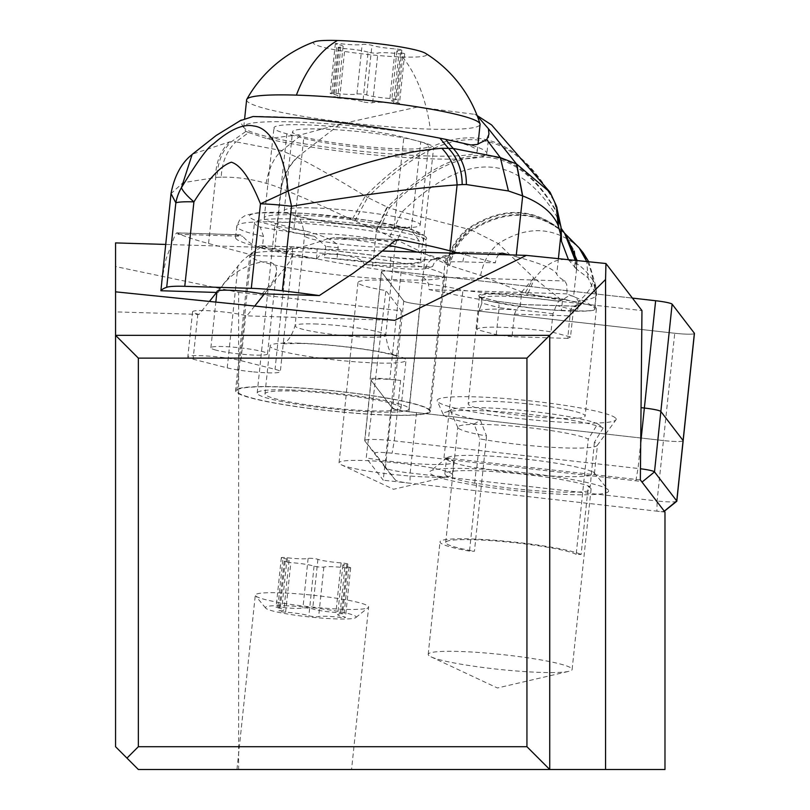 <?xml version="1.0" encoding="UTF-8"?>
<svg xmlns="http://www.w3.org/2000/svg" width="810" height="810" viewBox="0 0 810 810"><rect width="100%" height="100%" fill="white"/><g stroke="black" fill="none" stroke-linecap="round" stroke-linejoin="round"><path stroke-width="0.61" stroke-dasharray="4.05 3.04" d="M370.21 379.252L381.49 271.947A18.235 1.893 -174 0 1 401.132 271.927L632.408 298.1L401.132 271.927A18.235 1.893 -174 0 0 381.419 271.755A18.235 1.893 -174 0 0 381.49 271.947L403.734 301.006A18.235 1.893 -174 0 0 420.218 304.459L674.73 333.254A18.235 1.893 -174 0 0 694.332 333.609A18.235 1.893 -174 0 1 674.73 333.254L663.451 440.559L408.939 411.763A18.235 1.893 6 0 1 392.455 408.321L370.21 379.252A18.235 1.893 6 0 1 370.14 379.06A18.235 1.893 6 0 1 389.853 379.232L400.616 380.447A27.348 2.845 -174 0 0 395.877 379.961A27.348 2.845 -174 0 0 371.051 380.194A27.348 2.845 -174 0 0 371.152 380.487L391.787 407.45A27.348 2.845 -174 0 0 416.512 412.624L663.451 440.559A18.235 1.893 -174 0 0 666.61 440.893A18.235 1.893 -174 0 0 683.053 440.913M496.57 302.636A58.796 6.115 6 0 1 479.449 296.45A58.796 6.115 6 0 1 515.848 294.607A58.796 6.115 6 0 1 579.282 302.545A58.796 6.115 6 0 1 596.413 308.742A58.796 6.115 6 0 1 560.014 310.574A58.796 6.115 6 0 1 496.57 302.636M683.164 440.731A18.235 1.893 6 0 1 663.451 440.559L657.102 500.975L410.164 473.04A27.348 2.845 6 0 1 385.459 467.886A27.348 2.845 6 0 1 385.438 467.866L364.794 440.903A27.348 2.845 6 0 1 364.692 440.61A27.348 2.845 6 0 1 389.529 440.377A27.348 2.845 6 0 1 394.267 440.863L638.017 468.453A18.235 1.893 6 0 1 640.457 468.747M568.012 409.85A58.796 6.115 -174 0 0 504.569 401.912A58.796 6.115 -174 0 0 468.17 403.755A58.796 6.115 -174 0 0 485.291 409.941A58.796 6.115 -174 0 0 548.735 417.889A58.796 6.115 -174 0 0 585.134 416.046A58.796 6.115 -174 0 0 568.012 409.85M238.626 769.5L138.348 769.5L115.557 746.709L115.557 266.541L238.626 292.41L238.626 769.5L664.98 769.5M351.55 769.5L236.965 769.5L351.55 769.5L368.631 607.024A56.973 5.923 6 0 1 368.246 607.601A56.973 5.923 6 0 1 344.463 609.322A56.973 5.923 6 0 1 255.545 595.755A56.973 5.923 6 0 1 255.292 595.107A56.973 5.923 6 0 1 279.46 592.809A56.973 5.923 6 0 1 338.408 598.549A56.973 5.923 6 0 1 368.631 607.024M382.543 251.019L292.521 248.285A29.342 3.048 6 0 1 266.713 247.931A29.342 3.048 6 0 1 260.972 247.323L165.513 244.428M238.626 292.41L401.436 310.827L385.925 290.567A56.973 5.923 6 0 1 357.99 282.467A56.973 5.923 6 0 1 399.543 281.111A56.973 5.923 6 0 1 462.945 290.324L641.965 310.584M115.557 266.541L115.557 242.909M249.743 255.464A98 10.186 6 0 1 348.27 255.575A98 10.186 6 0 1 444.67 275.947A98 10.186 6 0 1 346.143 275.835A98 10.186 6 0 1 249.743 255.464L235.528 390.724A98 10.186 -174 0 0 331.928 411.095A98 10.186 -174 0 0 430.454 411.207L444.67 275.947M292.521 248.285L292.521 254.461L288.907 262.754L264.425 293.888M253.682 371.911A29.342 3.048 -174 0 0 280.321 371.658A29.342 3.048 -174 0 0 275.046 369.319L240.924 360.652A29.342 3.048 -174 0 0 214.478 356.602A29.342 3.048 -174 0 0 187.839 356.856A29.342 3.048 -174 0 0 193.104 359.194L227.235 367.872A29.342 3.048 -174 0 0 253.682 371.911M260.972 247.323L249.976 254.208L241.957 261.215L216.604 292.44M254.704 306.048L246.868 315.87L394.683 320.365M115.557 335.34L549.727 335.34L549.727 769.5M640.356 479.915L443.971 457.69A56.973 5.923 6 0 1 450.826 459.867L635.85 480.806A6.834 0.709 6 0 1 642.026 482.092M664.98 512.082L409.971 483.226A15.957 1.66 6 0 1 395.553 480.219L374.908 453.235A15.957 1.66 6 0 1 392.091 453.225L450.826 459.867A56.973 5.923 6 0 1 453.691 462.095A56.973 5.923 6 0 1 380.133 460.07A56.973 5.923 6 0 1 366.211 457.944L385.925 290.567M357.99 282.467L339.036 462.814A56.973 5.923 -174 0 0 341.243 464.758A56.973 5.923 -174 0 0 395.077 474.66A56.973 5.923 -174 0 0 449.793 476.169A56.973 5.923 -174 0 0 452.365 474.721L453.691 462.095M443.971 457.69L462.945 290.324M452.365 474.721A56.973 5.923 -174 0 0 396.313 462.875A56.973 5.923 -174 0 0 339.036 462.814M401.436 310.827L383.251 480.198L366.221 457.944M416.512 412.624L410.164 473.04L409.971 483.226L383.251 480.198M676.694 501.339A18.235 1.893 6 0 1 660.261 501.309A18.235 1.893 6 0 1 657.102 500.975L656.9 511.171A6.834 0.709 6 0 0 664.251 511.302L664.332 511.242M615.843 418.355A90.021 9.355 6 0 1 615.964 419.853A90.021 9.355 6 0 1 527.361 419.377A90.021 9.355 6 0 1 437.461 401.446A90.021 9.355 6 0 1 437.228 401.061A90.021 9.355 6 0 1 520.536 399.877A90.021 9.355 6 0 1 615.843 418.355M603.207 427.933L594.378 442.351A74.074 7.705 6 0 1 597.172 444.184A74.074 7.705 6 0 1 597.446 444.974A74.074 7.705 6 0 1 597.264 445.419A74.074 7.705 6 0 1 554.496 447.464A74.074 7.705 6 0 1 479.834 438.878L474.073 424.015L480.391 420.268L486.557 435.983A66.663 6.925 6 0 1 457.883 427.599A66.663 6.925 6 0 1 457.802 427.174A66.663 6.925 6 0 1 486.081 424.481A66.663 6.925 6 0 1 588.303 439.071L597.719 423.832L603.207 427.933A82.62 8.586 6 0 0 478.194 410.609A82.62 8.586 6 0 0 444.7 412.533A82.62 8.586 6 0 0 443.252 414.487L437.228 401.061M474.073 424.015A82.62 8.586 6 0 1 443.465 414.831A82.62 8.586 6 0 1 443.252 414.487M594.378 442.351L590.196 486.729L588.242 486.668L581.114 554.496L576.183 554.354L588.303 439.071M608.31 490.04A90.021 9.355 -174 0 0 608.259 489.969A90.021 9.355 -174 0 0 520.091 472.281A90.021 9.355 -174 0 0 430.181 471.258A90.021 9.355 -174 0 0 429.918 473.131A90.021 9.355 -174 0 0 526.915 491.771A90.021 9.355 -174 0 0 608.31 490.04M591.796 471.511A74.641 7.756 -174 0 0 478.143 455.554A74.641 7.756 -174 0 0 446.978 457.802A74.641 7.756 -174 0 0 446.482 458.561A74.641 7.756 -174 0 0 446.766 459.361A74.641 7.756 -174 0 0 476.28 467.998L476.827 467.451A74.074 7.705 -174 0 0 553.503 476.138A74.074 7.705 -174 0 0 594.439 473.546A74.074 7.705 -174 0 0 594.165 472.757A74.074 7.705 -174 0 0 594.125 472.706A74.074 7.705 -174 0 0 591.371 470.934M588.242 486.668A72.363 7.523 6 0 1 591.077 489.149A72.363 7.523 6 0 1 551.347 491.7A72.363 7.523 6 0 1 476.644 483.276L474.68 483.216A74.641 7.756 6 0 1 444.882 473.779A74.641 7.756 6 0 1 476.543 470.772A74.641 7.756 6 0 1 563.547 479.955A74.641 7.756 6 0 1 590.196 486.729M474.68 483.216L476.28 467.998M476.827 467.451L479.834 438.878M476.644 483.276L469.517 551.114L474.437 551.256L486.557 435.983M469.517 551.114A72.363 7.523 6 0 1 440.022 541.86A72.363 7.523 6 0 1 502.261 540.918A72.363 7.523 6 0 1 581.114 554.496M591.077 489.149L572.123 669.495A72.363 7.523 -174 0 0 500.944 654.45A72.363 7.523 -174 0 0 428.196 654.369A72.363 7.523 -174 0 0 431.001 656.829A72.363 7.523 -174 0 0 499.375 669.414A72.363 7.523 -174 0 0 568.873 671.328A72.363 7.523 -174 0 0 572.123 669.495M428.196 654.369L440.022 541.86M576.183 554.354A66.663 6.925 -174 0 0 473.961 539.754A66.663 6.925 -174 0 0 445.692 542.447A66.663 6.925 -174 0 0 447.788 544.492A66.663 6.925 -174 0 0 474.437 551.256M597.719 423.832A75.695 7.867 -174 0 0 482.558 407.703A75.695 7.867 -174 0 0 451.869 409.465A75.695 7.867 -174 0 0 450.542 411.247A75.695 7.867 -174 0 0 480.391 420.268M395.553 480.219A15.957 1.66 6 0 1 395.543 480.208L385.459 467.886L395.543 480.208M115.557 311.88L115.557 291.833L115.557 311.88L199.047 314.422L209.425 301.421M199.047 314.422L197.843 314.108A29.342 3.048 6 0 1 192.577 311.769A29.342 3.048 6 0 1 219.216 311.516A29.342 3.048 6 0 1 245.663 315.566L246.868 315.87M430.454 411.207A98 10.186 -174 0 0 334.054 390.835A98 10.186 -174 0 0 235.528 390.724M388.354 415.024A96.866 10.074 6 0 1 288.158 405.273A96.866 10.074 6 0 1 236.783 390.865A96.866 10.074 6 0 1 277.86 386.947A96.866 10.074 6 0 1 378.057 396.708A96.866 10.074 6 0 1 429.442 411.115A96.866 10.074 6 0 1 388.354 415.024M316.821 258.876L319.444 255.737L323.463 254.401L336.97 253.955L357.261 257.965L362.921 261.326L364.287 264.414L403.927 266.895L432.601 266.5L434.342 262.622L437.167 260.04L442.999 257.266L445.176 257.631L445.034 262.754C444.892 259.868 435.962 256.436 418.233 252.447L419.438 241.188L412.482 231.66A96.866 10.074 -174 0 0 295.518 218.983A96.866 10.074 -174 0 0 254.431 222.902A96.866 10.074 -174 0 0 260.202 227.063L263.554 236.469L262.349 247.738C274.225 251.556 292.38 255.261 316.821 258.876L316.487 258.835A45.583 4.941 -173.8 0 0 286.537 256.507L254.006 255.514A11.391 6.601 -88.3 0 1 260.84 245.835A11.391 6.601 -88.3 0 1 261.721 245.967L274.701 249.399A227.904 24.725 6.2 0 0 372.296 268.505A273.486 29.666 -173.8 0 1 420.603 276.585L423.954 277.911L426.728 280.513L428.531 283.996L429.128 289.656A273.486 29.666 -173.8 0 1 444.69 292.714L447.707 264.85L376.478 229.939L352.036 219.763C324.223 206.672 300.642 196.273 281.293 188.578A328.658 190.37 91.7 0 0 266.085 183.313A441.369 255.666 91.7 0 0 221.251 177.157C221.788 162.628 226.678 150.852 235.923 141.811L229.655 141.821L192.577 154.082M459.442 253.358L495.406 262.845L462.864 261.863A45.583 4.941 -173.8 0 0 445.054 262.744M389.245 245.531A96.866 10.51 -173.8 0 0 335.958 237.745L398.338 239.588M418.233 252.447A96.866 10.51 -173.8 0 0 417.039 252.062M334.469 237.644L327.341 238.828C285.626 254.694 257.428 253.834 242.737 236.257L240.064 234.839A96.866 10.51 -173.8 0 0 235.548 237.431A96.866 10.51 -173.8 0 0 252.923 245.47A96.866 10.51 -173.8 0 0 262.349 247.738M412.482 231.66L422.162 234.849L426.293 237.35L426.718 238.565L425.827 239.628L426.08 246.827L424.622 260.638C423.397 263.28 412.604 264.333 392.242 263.807L324.445 257.61L325.822 246.361L314.442 236.257L260.202 227.063M425.807 249.389A96.866 10.51 6.2 0 1 421.645 250.239L423.336 238.99L419.256 234.535A71.786 7.786 -173.8 0 0 410.964 231.923L394.085 227.458A71.786 7.786 -173.8 0 0 314.543 215.946A71.786 7.786 -173.8 0 0 264.212 217.951A71.786 7.786 -173.8 0 0 277.091 223.904L293.979 228.369A71.786 7.786 -173.8 0 0 305.907 231.093A85.465 9.274 6.2 0 1 250.168 215.014A85.465 9.274 6.2 0 1 329.457 215.521A85.465 9.274 6.2 0 1 362.677 219.591A85.465 9.274 6.2 0 1 419.256 234.535M324.445 257.61A96.866 10.51 -173.8 0 0 336.96 258.967L338.175 247.708C338.286 242.504 327.524 236.965 305.907 231.093M314.442 236.257A76.353 7.938 6 0 1 274.833 225.038A76.353 7.938 6 0 1 307.213 221.96A76.353 7.938 6 0 1 425.827 239.628M289.555 389.924A76.353 7.938 -174 0 0 257.175 393.012A76.353 7.938 -174 0 0 297.675 404.362A76.353 7.938 -174 0 0 376.66 412.057A76.353 7.938 -174 0 0 409.04 408.969A76.353 7.938 -174 0 0 368.54 397.619A76.353 7.938 -174 0 0 289.555 389.924M336.96 258.967A71.786 7.786 -173.8 0 0 420.42 261.498A96.866 10.51 -173.8 0 0 424.622 260.638M420.734 141.821A71.786 7.786 6.2 0 1 433.613 147.785A71.786 7.786 6.2 0 1 383.282 149.779A71.786 7.786 6.2 0 1 303.74 138.267L286.861 133.812A71.786 7.786 6.2 0 1 273.983 127.848A71.786 7.786 6.2 0 1 324.314 125.854A71.786 7.786 6.2 0 1 403.846 137.366L420.734 141.821L410.964 231.923M421.645 250.239L420.42 261.498M564.59 233.25L562.596 231.407L556.612 216.179L556.581 211.521L554.475 201.913C508.133 120.457 445.854 118.969 367.639 197.448L365.269 196.091C337.375 179.04 314.766 166.151 297.442 157.403L281.809 150.65L235.923 141.811L248.731 132.556L245.906 131.412L239.79 120.822M298.809 117.916A125.347 13.598 -173.8 0 0 253.095 116.508M248.731 132.556L267.168 138.702A125.347 13.598 -173.8 0 0 404.463 157.434A125.347 13.598 -173.8 0 0 486.861 153.556A125.347 13.598 -173.8 0 0 470.853 144.98M266.085 183.313C268.94 167.953 274.185 157.069 281.809 150.64L302.262 134.399L339.916 124.183L417.606 107.011L474.63 114.321L477.242 115.85M267.168 138.702L302.262 134.399M556.48 206.074L550.132 192.324M229.655 141.821A45.583 37.027 -96.4 0 0 215.703 177.511L183.05 182.695L171.021 193.61M498.94 254.553A11.391 6.601 91.7 0 0 495.406 262.845M516.284 255.079L516.102 256.729L509.024 254.856M516.102 256.729A227.904 24.725 6.2 0 1 556.733 274.114A273.486 29.666 -173.8 0 0 564.995 280.969L566.767 284.776L567.02 293.848A273.486 29.666 -173.8 0 0 573.581 296.632A341.86 37.078 6.2 0 1 594.793 308.58A41.026 4.445 6.2 0 1 595.006 309.106A41.026 4.445 6.2 0 1 577.601 310.858L578.624 301.381C573.976 294.151 568.579 293.949 562.434 300.763L527.948 293.453L534.721 278.346C554.567 252.7 573.956 253.297 592.91 280.139C592.333 286.588 587.574 293.676 578.624 301.381C589.214 299.69 595.147 297.756 596.423 295.589L596.626 293.827L592.95 279.693L596.302 288.421M556.895 207.319L553.989 200.536C507.192 118.432 444.285 116.954 365.269 196.091L352.036 219.763M297.442 157.403C288.927 165.766 283.53 176.145 281.232 188.548M354.76 221.019L367.639 197.448L386.988 206.975L376.478 229.939L372.296 268.505M386.988 206.975L389.428 207.856L378.614 230.982M470.023 229.635L471.035 229.979C459.817 238.312 452.355 250.047 448.659 265.194L447.707 264.85C451.646 249.925 459.078 238.191 470.023 229.635L402.033 211.967L389.428 207.856C458.855 138.642 514.593 140.12 556.632 212.311L561.128 228.238M568.458 259.686L576.406 269.031L576.983 260.567M389.762 236.55L402.033 211.967C465.254 150.63 516.78 152.027 556.612 216.179L561.128 228.309M565.37 233.999L562.596 231.407C533.668 207.006 501.947 206.155 467.421 228.865C456.87 237.573 449.692 249.308 445.895 264.06M446.634 264.384C450.471 249.561 457.731 237.816 468.443 229.149C502.615 206.894 534.073 207.724 562.808 231.64L564.722 233.401M520.182 306.312L521.731 291.975L533.82 277.87L562.434 300.763L561.401 310.372A41.026 4.445 6.2 0 1 520.182 306.312A341.86 37.078 6.2 0 1 444.69 292.714M448.659 265.194L449.671 265.569C453.397 250.341 460.87 238.606 472.078 230.344L498.322 243.628C525.629 226.213 551.195 226.375 575.039 244.104C584.293 252.73 590.267 264.587 592.95 279.693M480.644 275.42C483.236 261.853 489.139 251.252 498.322 243.628L533.82 277.87L525.234 292.795L521.731 291.975L480.644 275.42L449.671 265.569M525.234 292.795L527.948 293.453M561.401 310.372L577.601 310.858M567.02 293.848L429.128 289.656M254.006 255.514L208.555 243.516A227.904 24.725 6.2 0 1 176.924 232.915L175.325 234.211L242.737 236.257M161.494 281.516L166.151 258.663L175.325 234.211M432.601 266.5L425.908 268.515A34.182 3.706 6.2 0 1 390.096 267.432L364.287 264.414M262.106 293.817L271.846 283.044L274.752 277.87L276.382 272.18C279.744 253.084 240.033 262.491 223.074 284.806L218.123 292.481L216.877 292.45M216.979 291.458A28.492 3.088 -173.8 0 0 218.123 292.481M215.986 350.133A28.492 3.088 6.2 0 1 210.873 347.763A28.492 3.088 6.2 0 1 230.85 346.974A28.492 3.088 6.2 0 1 262.41 351.54A28.492 3.088 6.2 0 1 267.523 353.909A28.492 3.088 6.2 0 1 247.546 354.699A28.492 3.088 6.2 0 1 215.986 350.133M577.125 260.577L576.558 269.163L588.05 277.82L596.423 295.589L592.91 280.139M596.322 288.512L594.793 308.58M588.05 277.82L586.774 261.559M579.14 247.89L575.039 244.104M569.501 238.525L565.684 234.282M565.178 233.817L563.406 232.267C535.137 209.577 504.346 208.818 471.035 229.979L472.078 230.344C505.055 209.577 535.592 210.316 563.689 232.551L563.821 232.693M564.722 233.412L574.26 251.059M575.535 260.415L575.039 267.756M556.176 305.664L552.977 313.794L551.023 331.817L570.503 336.96L573.439 309.926L577.226 304.58L581.357 303.76L576.467 306.271L523.574 304.671L495.933 301.168L479.409 296.804L481.353 297.685L481.93 303.122L499.162 307.668L498.717 303.416L496.651 301.239M479.409 296.804A58.583 6.359 -173.8 0 1 495.588 293.109A58.583 6.359 -173.8 0 1 564.833 299.406L558.616 301.381L556.207 305.38L573.439 309.926L570.412 311.475L570.999 308.914L572.387 307.162L576.467 306.271M570.503 336.96L567.719 338.388L570.412 311.475M567.719 338.388L512.011 336.697L514.451 314.169L516.253 309.835L518.309 307.314L520.131 305.583L522.804 304.54M552.977 313.794A56.973 6.176 -173.8 0 0 502.858 309.238A56.973 6.176 -173.8 0 0 478.821 311.303A56.973 6.176 -173.8 0 0 478.7 311.536L481.899 303.406M512.011 336.697L496.226 334.702L476.756 329.559A56.973 6.176 6.2 0 1 551.023 331.817M496.226 334.702L499.162 307.668L516.253 309.835M476.756 329.559L478.7 311.536M293.99 391.058A68.374 7.108 6 0 1 364.723 397.943A68.374 7.108 6 0 1 400.99 408.108A68.374 7.108 6 0 1 371.992 410.873A68.374 7.108 6 0 1 301.259 403.987A68.374 7.108 6 0 1 264.992 393.822A68.374 7.108 6 0 1 293.99 391.058M299.022 343.177A68.374 7.108 -174 0 0 270.024 345.941A68.374 7.108 -174 0 0 306.291 356.117A68.374 7.108 -174 0 0 377.025 363.001A68.374 7.108 -174 0 0 406.023 360.237A68.374 7.108 -174 0 0 369.755 350.072A68.374 7.108 -174 0 0 299.022 343.177M313.237 207.917A68.374 7.108 6 0 1 383.97 214.812A68.374 7.108 6 0 1 420.238 224.977A68.374 7.108 6 0 1 391.24 227.742A68.374 7.108 6 0 1 320.507 220.857A68.374 7.108 6 0 1 284.239 210.681A68.374 7.108 6 0 1 313.237 207.917M321.529 129.023A68.374 7.108 -174 0 0 292.531 131.787A68.374 7.108 -174 0 0 328.799 141.952A68.374 7.108 -174 0 0 399.533 148.838A68.374 7.108 -174 0 0 428.531 146.073A68.374 7.108 -174 0 0 392.263 135.908A68.374 7.108 -174 0 0 321.529 129.023M427.477 155.945A117.369 12.201 6 0 1 306.058 144.119A117.369 12.201 6 0 1 243.8 126.664A117.369 12.201 6 0 1 293.584 121.915A117.369 12.201 6 0 1 415.003 133.741A117.369 12.201 6 0 1 477.262 151.197A117.369 12.201 6 0 1 427.477 155.945M246.615 99.873A117.369 12.201 -174 0 0 308.873 117.328A117.369 12.201 -174 0 0 430.302 129.144A117.369 12.201 -174 0 0 480.077 124.406M314.736 41.695A56.973 5.923 -174 0 0 338.438 50.422A56.973 5.923 -174 0 0 402.509 57.014A56.973 5.923 -174 0 0 425.544 53.349M368.094 52.174A19.167 1.995 -174 0 0 344.858 48.62A5.184 0.537 6 0 1 338.185 47.405A5.184 0.537 6 0 1 339.228 47.193A19.167 1.995 -174 0 0 343.116 46.403A19.167 1.995 -174 0 0 337 44.277A5.184 0.537 6 0 1 335.35 43.699A5.184 0.537 6 0 1 337.547 43.487A5.184 0.537 6 0 1 341.152 43.77A19.167 1.995 -174 0 0 354.486 44.813A19.167 1.995 -174 0 0 362.151 44.408A5.184 0.537 6 0 1 364.216 44.307A5.184 0.537 6 0 1 371.932 45.34A19.167 1.995 -174 0 0 395.158 48.894A5.184 0.537 6 0 1 401.841 50.109A5.184 0.537 6 0 1 400.788 50.321A19.167 1.995 -174 0 0 396.9 51.111A19.167 1.995 -174 0 0 403.026 53.237A5.184 0.537 6 0 1 404.676 53.814A5.184 0.537 6 0 1 402.479 54.027A5.184 0.537 6 0 1 398.874 53.743A19.167 1.995 -174 0 0 385.53 52.701A19.167 1.995 -174 0 0 377.875 53.106A5.184 0.537 6 0 1 375.8 53.217A5.184 0.537 6 0 1 368.094 52.174L362.88 101.776A5.184 0.537 -174 0 0 370.585 102.809A5.184 0.537 -174 0 0 372.661 102.698A19.167 1.995 6 0 1 380.315 102.293A19.167 1.995 6 0 1 393.66 103.336A5.184 0.537 -174 0 0 397.264 103.619A5.184 0.537 -174 0 0 399.462 103.407A5.184 0.537 -174 0 0 397.811 102.829A19.167 1.995 6 0 1 391.686 100.703A19.167 1.995 6 0 1 395.574 99.913A5.184 0.537 -174 0 0 396.627 99.701A5.184 0.537 -174 0 0 389.944 98.486A19.167 1.995 6 0 1 366.717 94.932A5.184 0.537 -174 0 0 359.012 93.899A5.184 0.537 -174 0 0 356.937 94.011A19.167 1.995 6 0 1 349.272 94.405A19.167 1.995 6 0 1 335.937 93.373A5.184 0.537 -174 0 0 332.333 93.089A5.184 0.537 -174 0 0 330.136 93.292A5.184 0.537 -174 0 0 331.786 93.869A19.167 1.995 6 0 1 337.912 96.005A19.167 1.995 6 0 1 334.024 96.785A5.184 0.537 -174 0 0 332.971 96.997A5.184 0.537 -174 0 0 339.653 98.223A19.167 1.995 6 0 1 362.88 101.776M236.965 769.5L255.292 595.107M284.776 605.728A45.583 4.738 6 0 1 334.003 610.659A45.583 4.738 6 0 1 355.813 617.564A45.583 4.738 6 0 1 336.778 618.941A45.583 4.738 6 0 1 265.639 608.087A45.583 4.738 6 0 1 284.776 605.728M277.769 607.854A19.167 1.995 6 0 1 283.885 609.981A19.167 1.995 6 0 1 279.997 610.77A5.184 0.537 -174 0 0 278.944 610.983A5.184 0.537 -174 0 0 285.626 612.198A19.167 1.995 6 0 1 308.863 615.752A5.184 0.537 -174 0 0 316.568 616.795A5.184 0.537 -174 0 0 318.634 616.683A19.167 1.995 6 0 1 326.298 616.278A19.167 1.995 6 0 1 339.643 617.321A5.184 0.537 -174 0 0 343.248 617.605A5.184 0.537 -174 0 0 345.445 617.392A5.184 0.537 -174 0 0 343.784 616.815A19.167 1.995 6 0 1 337.669 614.689A19.167 1.995 6 0 1 341.557 613.899A5.184 0.537 -174 0 0 342.61 613.686A5.184 0.537 -174 0 0 335.927 612.471A19.167 1.995 6 0 1 312.69 608.917A5.184 0.537 -174 0 0 304.985 607.885A5.184 0.537 -174 0 0 302.92 607.986A19.167 1.995 6 0 1 295.255 608.391A19.167 1.995 6 0 1 281.91 607.348A5.184 0.537 -174 0 0 278.306 607.075A5.184 0.537 -174 0 0 276.109 607.277A5.184 0.537 -174 0 0 277.769 607.854L282.974 558.262A5.184 0.537 6 0 1 281.323 557.685A5.184 0.537 6 0 1 283.52 557.472A5.184 0.537 6 0 1 287.125 557.756A19.167 1.995 -174 0 0 300.469 558.799A19.167 1.995 -174 0 0 308.124 558.394A5.184 0.537 6 0 1 310.2 558.282A5.184 0.537 6 0 1 317.905 559.325A19.167 1.995 -174 0 0 341.142 562.879A5.184 0.537 6 0 1 347.824 564.094A5.184 0.537 6 0 1 346.771 564.307A19.167 1.995 -174 0 0 342.883 565.096A19.167 1.995 -174 0 0 348.999 567.223A5.184 0.537 6 0 1 350.659 567.8A5.184 0.537 6 0 1 348.462 568.002A5.184 0.537 6 0 1 344.847 567.729A19.167 1.995 -174 0 0 331.513 566.686A19.167 1.995 -174 0 0 323.848 567.091A5.184 0.537 6 0 1 321.783 567.192A5.184 0.537 6 0 1 314.067 566.16A19.167 1.995 -174 0 0 290.841 562.606A5.184 0.537 6 0 1 284.158 561.391A5.184 0.537 6 0 1 285.211 561.178A19.167 1.995 -174 0 0 289.099 560.388A19.167 1.995 -174 0 0 282.974 558.262M381.49 271.947L403.734 301.006A18.235 1.893 -174 0 0 420.218 304.459L674.73 333.254M403.734 301.006L392.455 408.321M408.939 411.763L420.218 304.459M401.132 271.927L389.853 379.232M285.788 267.148L275.046 369.319M227.235 367.872L237.968 265.69M635.85 480.806L638.017 468.453L640.71 442.888M400.616 380.447L394.267 440.863L392.091 453.225M391.787 407.45L385.438 467.866M374.908 453.235L364.794 440.903L371.152 380.487M197.843 314.108L193.104 359.194M240.924 360.652L245.663 315.566M397.548 239.618L335.958 237.745M263.554 236.469A96.866 10.51 6.2 0 1 254.148 234.211A96.866 10.51 6.2 0 1 236.773 226.162A96.866 10.51 6.2 0 1 327.594 225.464A96.866 10.51 6.2 0 1 411.986 239.001A96.866 10.51 6.2 0 1 419.438 241.188M338.175 247.708A96.866 10.51 6.2 0 1 325.822 246.361M293.979 228.369L303.74 138.267M221.251 177.147A168.186 97.423 91.8 0 0 217.252 177.36A45.583 37.068 85.1 0 1 231.417 141.74L245.906 131.412M281.09 188.487A45.583 36.268 -67.2 0 1 297.199 157.282L339.916 124.183M217.252 177.36A168.217 97.433 91.8 0 0 215.703 177.511L208.555 243.516M558.404 258.663L556.733 274.114M556.622 212.068L561.077 227.519M376.792 230.101L387.423 207.157C457.741 136.839 514.127 138.297 556.581 211.521L561.026 226.871M281.232 188.558L274.701 249.399M576.558 269.163L573.581 296.632M574.665 267.381L575.262 260.385M564.833 299.406L581.357 303.76M420.603 276.585L564.995 280.969M501.36 253.246L470.58 252.315A34.182 3.706 6.2 0 0 457.235 252.973A11.391 10.976 73.2 0 0 445.075 262.744M261.721 245.967L294.253 246.959A34.182 3.706 6.2 0 1 316.71 248.7L390.329 257.296A45.583 4.941 -173.8 0 0 438.068 258.755L457.235 252.973M294.253 246.959A11.391 6.601 91.7 0 0 293.372 246.827A11.391 6.601 91.7 0 0 286.537 256.507M240.064 234.839L176.924 232.915M425.908 268.515A11.391 10.976 -106.8 0 1 438.068 258.755M462.864 261.863A11.391 6.601 -88.3 0 1 469.709 252.183A11.391 6.601 -88.3 0 1 470.58 252.315M390.329 257.296A11.391 0.861 96.7 0 1 390.42 257.246A11.391 0.861 96.7 0 1 390.096 267.432M316.487 258.835A11.391 0.861 -83.3 0 0 316.811 248.65A11.391 0.861 -83.3 0 0 316.71 248.7M327.341 238.828L394.753 240.874M576.619 260.526L576.042 268.697M514.451 314.169L570.159 315.859M481.889 299.052A55.282 5.994 6.2 0 1 481.808 298.789A55.282 5.994 6.2 0 1 497.654 296.146A55.282 5.994 6.2 0 1 505.258 296.257A55.282 5.994 6.2 0 1 558.616 301.381M286.861 133.812L277.091 223.904M394.085 227.458L403.846 137.366M314.391 323.939A45.583 4.738 6 0 1 361.543 328.536A45.583 4.738 6 0 1 385.722 335.31A45.583 4.738 6 0 1 366.393 337.152A45.583 4.738 6 0 1 319.241 332.566A45.583 4.738 6 0 1 295.063 325.782A45.583 4.738 6 0 1 314.391 323.939M323.868 233.766A45.583 4.738 -174 0 0 304.54 235.609A45.583 4.738 -174 0 0 328.718 242.392A45.583 4.738 -174 0 0 375.87 246.979A45.583 4.738 -174 0 0 395.199 245.136A45.583 4.738 -174 0 0 371.02 238.363A45.583 4.738 -174 0 0 323.868 233.766M402.509 57.014A127.626 73.933 -88.3 0 1 430.302 129.144M339.653 98.223L344.858 48.62M339.228 47.193L334.024 96.785M372.661 102.698L377.875 53.106M393.66 103.336L398.874 53.743M397.811 102.829L403.026 53.237M395.574 99.913L400.788 50.321M389.944 98.486L395.158 48.894M366.717 94.932L371.932 45.34M356.937 94.011L362.151 44.408M335.937 93.373L341.152 43.77M331.786 93.869L337 44.277M285.211 561.178L279.997 610.77M285.626 612.198L290.841 562.606M287.125 557.756L281.91 607.348M308.124 558.394L302.92 607.986M317.905 559.325L312.69 608.917M341.142 562.879L335.927 612.471M346.771 564.307L341.557 613.899M348.999 567.223L343.784 616.815M344.847 567.729L339.643 617.321M323.848 567.091L318.634 616.683M314.067 566.16L308.863 615.752M381.419 271.755L370.14 379.06M596.413 308.742L585.134 416.046M479.449 296.45L468.17 403.755M292.734 253.54L280.321 371.658M341.243 464.758L393.538 489.28L449.793 476.169M371.051 380.194L364.692 440.61M446.978 457.802L430.181 471.258M594.125 472.706L608.259 489.969M444.882 473.779L446.482 458.561M431.001 656.829L497.421 687.984L568.873 671.328M445.692 542.447L457.802 427.174M457.883 427.599L450.542 411.247M451.869 409.465L444.7 412.533M597.264 445.419L615.964 419.853M594.439 473.546L597.446 444.974M192.577 311.769L187.839 356.856M429.442 411.115L445.085 262.278M235.548 237.431L236.773 226.162L240.084 218.953L245.663 215.207L257.59 212.787L304.388 213.334L367.335 220.209L411.389 229.351L421.392 233.412L426.313 237.37M257.175 393.012L274.833 225.038M423.427 241.714L433.613 147.785M488.997 133.852L486.861 153.556M474.69 114.2L477.13 115.577M260.84 245.835L293.372 246.827L316.811 248.65L390.42 257.246C423.579 259.625 437.987 260.233 433.633 259.078L452.729 253.327C454.197 252.477 459.857 252.092 469.709 252.183L502.24 253.176M236.783 390.865L254.431 222.902M176.631 232.845L240.499 234.789M210.873 347.763L215.835 302.079M267.523 353.909L276.382 272.18M595.006 309.106L596.514 288.704M588.738 261.762L596.514 288.654M577.317 304.53L573.126 306.686M522.622 304.54L575.667 306.15M523.149 304.57L496.257 301.168M480.097 296.865L496.763 301.269M478.821 311.303L481.889 303.203L481.363 297.695M264.212 217.951L273.983 127.848M409.04 408.969L426.08 246.827M264.992 393.822L270.024 345.941M400.99 408.108L406.023 360.237M300.702 343.42C330.217 344.311 377.106 349.778 396.12 356.025C395.756 352.056 389.985 361.918 385.722 335.31L395.199 245.136C404.899 219.996 408.483 230.85 409.678 227.043L389.559 227.499C360.055 226.618 313.156 221.14 294.151 214.903C294.516 218.862 300.277 209 304.54 235.609L295.063 325.782C288.299 346.741 281.516 341.891 280.594 343.875L300.702 343.42M284.239 210.681L292.531 131.787M420.238 224.977L428.531 146.073M477.262 151.197L477.991 144.291M243.8 126.664L244.671 118.432M338.185 47.405L332.971 96.997M404.676 53.814L399.462 103.407M396.9 51.111L391.686 100.703M401.841 50.109L396.627 99.701M335.35 43.699L330.136 93.292M343.116 46.403L337.912 96.005M355.813 617.564L368.246 607.601M265.639 608.087L255.545 595.755M284.158 561.391L278.944 610.983M289.099 560.388L283.885 609.981M281.323 557.685L276.109 607.277M347.824 564.094L342.61 613.686M342.883 565.096L337.669 614.689M350.659 567.8L345.445 617.392"/><path stroke-width="1.21" d="M694.372 333.234A18.235 1.893 -174 0 1 694.332 333.609A18.235 1.893 -174 0 0 694.443 333.426A18.235 1.893 -174 0 0 694.372 333.234L672.128 304.175A18.235 1.893 -174 0 0 655.644 300.733L632.408 298.1L655.644 300.733A18.235 1.893 -174 0 1 672.128 304.175L660.849 411.48L683.093 440.539A18.235 1.893 6 0 1 683.164 440.731A18.235 1.893 -174 0 0 683.093 440.539L694.372 333.234L672.128 304.175M640.71 442.888L644.365 408.037A18.235 1.893 6 0 1 660.849 411.48A18.235 1.893 -174 0 0 644.365 408.037L641.044 407.653L644.365 408.037L655.644 300.733M165.513 244.428L115.557 242.909L115.557 335.34L549.727 335.34L549.727 769.5L664.98 769.5L664.98 512.082L664.271 511.161L676.745 500.955A18.235 1.893 6 0 1 676.816 501.147A18.235 1.893 6 0 1 676.694 501.339L664.332 511.242M115.557 291.833L394.683 320.365L526.358 255.383L605.941 263.523L605.566 279.49L526.935 358.121L526.935 746.709L549.727 769.5L138.348 769.5L115.557 746.709L115.557 335.34L138.348 358.121L138.348 746.709L126.957 758.109M526.935 746.709L138.348 746.709M526.358 255.383L382.543 251.019M605.941 263.523L641.965 310.584L640.356 479.915L664.271 511.161M264.425 293.888L254.704 306.048M605.566 279.49L605.566 769.5M640.457 468.747A18.235 1.893 6 0 1 654.5 471.896L676.745 500.955L683.093 440.539L660.849 411.48L654.5 471.896L642.026 482.092M683.053 440.913A18.235 1.893 -174 0 0 683.164 440.731L676.816 501.147M526.935 358.121L138.348 358.121M209.425 301.421L216.604 292.44M398.328 239.588L399.097 239.669A227.904 24.725 6.2 0 1 449.945 250.847L459.442 253.358M417.039 252.062A96.866 10.51 -173.8 0 0 410.761 250.26A96.866 10.51 -173.8 0 0 389.245 245.531M239.79 120.822L253.095 116.508L298.809 117.916C351.621 123.474 398.642 130.218 439.86 138.156L445.611 139.35L453.175 148.453L441.815 148.27C399.816 151.571 348.573 165.807 288.066 190.988C285.242 158.78 272.616 127.869 253.692 125.995C243.162 123.626 229.665 129.651 213.212 144.058C208.079 146.833 197.478 161.372 181.43 187.687A45.583 43.618 138.8 0 0 175.851 202.824L171.021 193.61C176.327 164.896 191.119 155.652 192.132 154.467L181.43 187.687A45.583 9.74 -147.8 0 0 193.924 201.862A45.583 4.941 -173.8 0 0 175.851 202.824L166.698 287.287A45.583 4.941 6.2 0 1 184.771 286.315L193.924 201.862C208.585 178.716 221.069 165.493 231.376 162.202C240.661 164.987 250.351 178.858 260.466 203.806L288.066 190.988A45.583 5.842 -100.8 0 1 291.519 206.266C361.483 194.856 416.674 187.738 457.093 184.913L462.176 184.569C462.075 169.918 457.488 157.818 448.416 148.27L439.86 138.166M477.242 115.85L488.41 128.709L488.967 134.045L486.739 139.674L476.968 144.484L470.853 144.98L445.611 139.35M192.577 154.082L216.148 135.513L241.279 120.042M486.739 139.674L500.337 157.596L453.175 148.453C462.034 158.011 466.428 170.049 466.368 184.548L462.176 184.569M561.026 226.881L560.844 235.173L558.039 225.109L556.5 206.135L550.182 192.415L516.476 163.944L500.337 157.596L508.427 190.957L466.368 184.548M282.356 290.8A45.583 4.941 6.2 0 0 251.302 288.34L260.466 203.806A45.583 4.941 6.2 0 1 291.519 206.266L282.356 290.8A227.904 24.725 6.2 0 1 319.322 295.559L262.106 293.817A28.492 3.088 -173.8 0 0 232.673 290.385A28.492 3.088 -173.8 0 0 216.979 291.458L215.835 302.079M441.815 148.27C451.241 157.96 456.334 170.171 457.093 184.913L449.945 250.847M558.039 225.109C552.673 212.817 540.888 203.077 522.693 195.909L508.427 190.957M509.024 254.856L503.111 253.297A11.391 6.601 91.7 0 0 502.24 253.176A11.391 6.601 91.7 0 0 498.94 254.553M516.284 255.079L522.693 195.909L516.719 164.055M522.511 195.828L516.476 163.944L488.42 128.709M560.844 235.173L558.404 258.663M558.495 226.213L556.895 207.319M561.128 228.238L564.59 233.25L575.262 260.385M561.219 228.815L561.462 241.269L568.458 259.686M561.462 241.269L560.905 235.892M216.877 292.45L160.896 290.75L171.021 193.61M160.896 290.75A227.904 24.725 6.2 0 1 166.698 287.287M397.548 239.618L399.097 239.669L394.753 240.874L374.25 257.59L352.816 273.507L319.322 295.559M251.302 288.34L184.771 286.315M586.774 261.559L579.15 247.9L583.21 252.831L588.738 261.762M575.039 244.104L569.501 238.525M565.684 234.282L577.125 260.577M576.983 260.567L565.37 233.999M574.26 251.059L575.535 260.415M477.991 144.291L480.077 124.406A117.369 12.201 -174 0 0 480.016 123.849A117.369 12.201 -174 0 0 415.5 106.586A117.369 12.201 -174 0 0 296.399 95.124A117.369 12.201 -174 0 0 246.797 99.336A117.369 12.201 -174 0 0 246.615 99.873L244.671 118.432M480.016 123.849A127.626 127.626 0 0 0 425.544 53.349A56.973 5.923 -174 0 0 337.507 40.5A56.973 5.923 -174 0 0 314.736 41.695A127.626 127.626 0 0 0 246.797 99.336M561.077 227.519L556.5 206.135M503.111 253.297L501.36 253.246M579.15 247.9L565.178 233.817L576.619 260.526M296.399 95.124A127.626 73.933 -88.3 0 1 337.507 40.5M694.443 333.426L683.164 440.731M477.13 115.577L491.599 124.932L550.132 192.324M565.178 233.817L564.59 233.25"/></g></svg>
